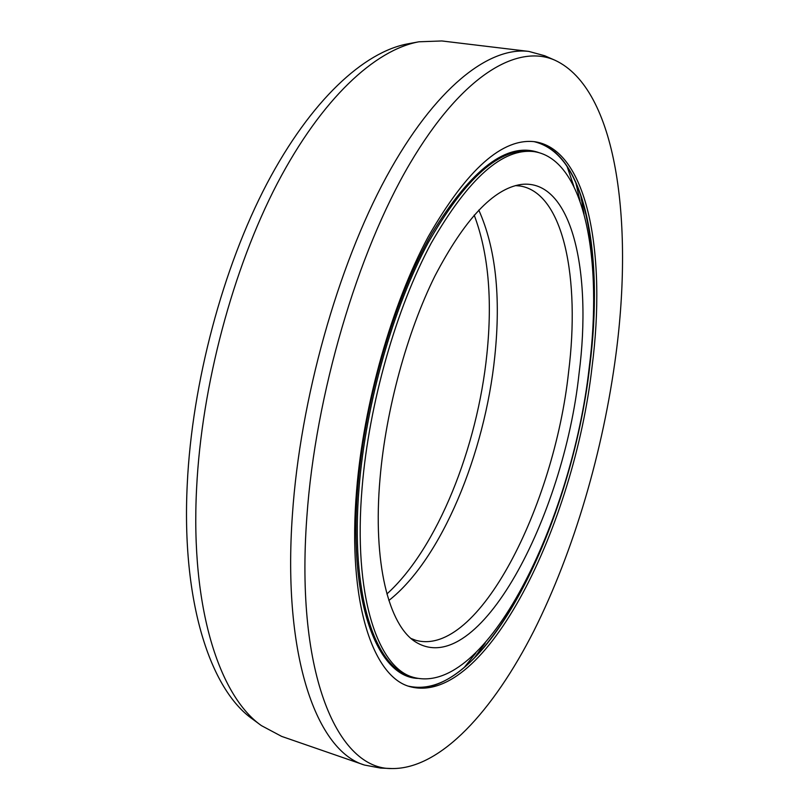 <?xml version="1.0" encoding="UTF-8"?>
<svg xmlns="http://www.w3.org/2000/svg" width="809" height="809" viewBox="0 0 809 809"><rect width="100%" height="100%" fill="white"/><g stroke="black" fill="none" stroke-linecap="round" stroke-linejoin="round"><path stroke-width="1.21" d="M386.904 593.958C437.376 548.411 477.441 447.387 486.907 354.059C492.58 299.027 488.333 252.701 474.185 215.083M534.516 151.688C585.301 159.939 602.958 261.418 589.124 368.247C572.064 520.693 485.956 697.115 413.429 677.355C377.581 667.961 352.946 595.151 362.098 487.766C368.965 403.792 396.258 308.138 431.187 243.216C468.593 178 503.036 147.491 534.516 151.688L531.786 151.283C500.195 147.066 465.671 177.535 428.214 242.68C393.235 307.521 365.941 403.084 359.135 486.988C350.054 594.291 374.82 667.091 410.79 676.526L413.429 677.355M579.052 373.546C563.822 516.547 478.2 680.551 415.725 642.043C388.826 625.519 372.575 562.983 380.048 478.311C385.933 409.607 407.089 332.135 434.918 276C464.679 219.108 493.419 188.588 521.127 184.452C571.892 178.263 592.259 271.875 579.052 373.546M515.424 185.605L520.379 186.04C563.833 193.23 580.265 279.226 568.585 372.069C554.226 505.686 478.149 657.747 415.745 640.283L411.093 638.513M388.856 600.48C441.512 559.231 484.874 453.525 494.795 356.445C501.014 296.66 495.674 247.867 478.786 210.077M261.398 725.612L252.428 718.999C210.522 689.571 181.327 602.452 187.263 484.015C192.057 382.89 222.91 267.455 266.909 183.683C311.071 99.911 364.192 51.806 407.958 43.817L418.92 41.795C375.164 49.774 321.83 98.425 277.305 183.421C232.941 268.396 201.663 385.62 196.607 488.161C190.368 608.267 219.502 696.225 261.398 725.612L281.643 736.392L364.475 765.051C317.35 751.258 282.199 657.99 292.423 514.504C300.21 399.575 337.747 266.313 386.308 177.029C435.03 87.594 489.051 46.386 528.864 51.422L544.73 55.76L555.146 60.321C517.406 43.413 462.111 74.984 409.779 163.802C357.618 252.347 315.429 394.63 306.864 516.84C295.032 676.364 338.688 769.824 392.001 768.55L380.645 768.085L364.475 765.051M528.864 51.422L441.845 40.956L418.92 41.795M555.146 60.321C617.045 89.273 633.427 222.162 615.983 354.099C603.271 450.623 574.157 550.524 533.849 630.959C493.541 710.292 440.875 769.137 392.001 768.55M592.067 366.689C574.36 524.121 485.43 707.076 409.809 686.608C372.838 676.82 347.233 601.815 356.587 490.669C363.615 403.549 391.94 304.144 428.204 236.764C467.015 169.121 502.713 137.469 535.305 141.797C588.345 150.353 606.447 256.129 592.067 366.689M567.099 166.472L573.854 186.323L567.079 166.452M417.495 678.397C377.52 676.597 348.012 602.574 357.8 486.897C364.879 398.938 394.57 298.531 431.784 233.528C471.647 168.626 507.263 141.626 538.632 152.537M593.422 313.649C594.989 273.331 591.915 237.957 584.209 207.539C574.238 169.303 557.482 147.329 533.93 141.615C586.161 151.849 603.918 256.665 589.741 366.204C572.175 522.614 484.257 704.052 408.494 686.163C432.168 691.331 456.852 678.903 482.548 648.879C465.64 668.669 448.621 681.097 431.47 686.163M584.209 207.539C577.666 182.349 567.797 163.721 554.59 151.667M537.247 557.492C521.016 594.433 502.783 624.892 482.548 648.879M485.228 643.003L474.529 657.666M584.058 214.001L580.842 196.132M579.982 200.925L575.917 183.107M475.844 652.984L464.406 667.223"/></g></svg>
